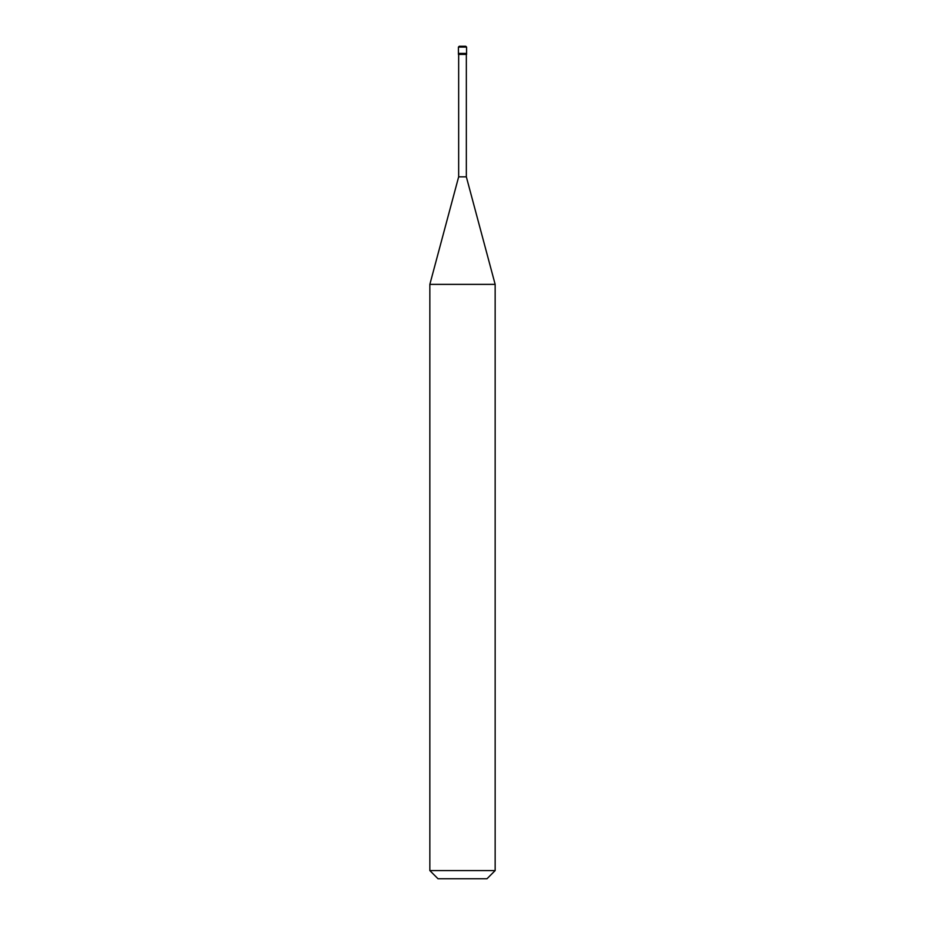 <?xml version="1.0" encoding="UTF-8"?>
<svg xmlns="http://www.w3.org/2000/svg" width="925" height="925" viewBox="0 0 925 925"><rect width="100%" height="100%" fill="white"/><g stroke="black" fill="none" stroke-linecap="round" stroke-linejoin="round"><path stroke-width="0.69" stroke-dasharray="4.62 3.47" d="M466.582 53.396L458.418 53.396L466.582 53.396M458.418 47.071L466.582 47.071L458.418 47.071M458.418 47.094L466.582 47.094L458.418 47.094M486.989 878.75L438.011 878.75L486.989 878.75M458.418 54.413L466.582 54.413L458.418 54.413M458.661 176.837L466.339 176.837L458.661 176.837M429.847 284.368L495.153 284.368L429.847 284.368M429.847 870.587L495.153 870.587L429.847 870.587M466.339 54.413L458.661 54.413L466.339 54.413"/><path stroke-width="1.39" d="M458.418 53.396L466.582 53.396L466.582 47.071L465.738 46.25L466.582 47.071L458.418 47.071L458.418 53.396L458.418 47.071L459.262 46.25L458.418 47.071L466.582 47.071L458.418 47.094L466.582 47.094L466.582 53.396L458.418 53.396L458.418 54.413L458.418 53.396L466.582 53.396L458.418 53.396M459.262 46.25L465.738 46.25L459.262 46.25M438.011 878.75L486.989 878.75L495.153 870.587L495.153 284.368L466.339 176.837L466.339 54.413L466.339 176.837L458.661 176.837L429.847 284.368L429.847 870.587L438.011 878.75L429.847 870.587L429.847 284.368L458.661 176.837L458.661 54.413L458.661 176.837L466.339 176.837L495.153 284.368L429.847 284.368L495.153 284.368L495.153 870.587L429.847 870.587L495.153 870.587L486.989 878.75L438.011 878.75M466.582 54.413L466.582 53.396L466.582 54.413L458.418 54.413L466.582 54.413"/></g></svg>
